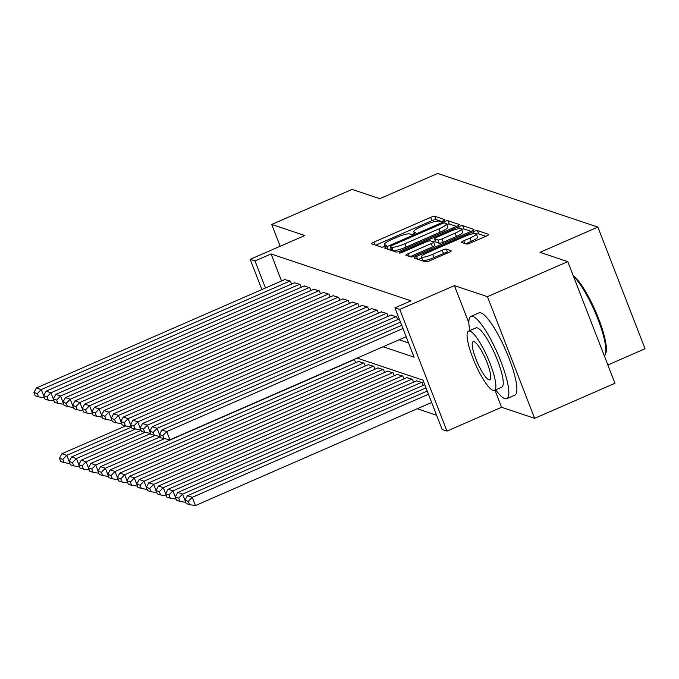 <?xml version="1.0" encoding="UTF-8"?>
<svg xmlns="http://www.w3.org/2000/svg" width="679" height="679" viewBox="0 0 679 679"><rect width="100%" height="100%" fill="white"/><g stroke="black" fill="none" stroke-linecap="round" stroke-linejoin="round"><path stroke-width="1.02" d="M443.285 220.862A2.47 0.458 -21.2 0 0 444.923 219.75A2.47 0.458 -21.2 0 0 444.83 219.673L434.764 216.304A3.522 0.654 -21.2 0 0 430.664 217.365L373.891 242.14A3.522 0.654 -21.2 0 0 371.557 243.727A3.522 0.654 -21.2 0 0 371.685 243.829L381.751 247.198A2.47 0.458 -21.2 0 0 384.628 246.46A2.47 0.458 -21.2 0 0 386.258 245.348A2.47 0.458 -21.2 0 0 386.173 245.272L384.866 244.839A11.271 2.096 -21.2 0 1 384.45 244.508A11.271 2.096 -21.2 0 1 391.927 239.415L396.655 237.353A11.271 2.096 -21.2 0 1 409.785 233.966L411.084 234.399A2.47 0.458 -21.2 0 0 413.952 233.661A2.47 0.458 -21.2 0 0 415.59 232.549A2.47 0.458 -21.2 0 0 415.497 232.473L414.198 232.04A11.271 2.096 -21.2 0 1 413.783 231.709A11.271 2.096 -21.2 0 1 421.26 226.616L425.988 224.554A11.271 2.096 -21.2 0 1 439.109 221.167L440.416 221.6A2.47 0.458 -21.2 0 0 443.285 220.862M466.388 244.041A3.522 0.654 -21.2 0 0 470.488 242.98L486.419 236.029A3.522 0.654 -21.2 0 0 488.753 234.442A3.522 0.654 -21.2 0 0 488.625 234.34L477.439 230.597A3.522 0.654 -21.2 0 0 473.339 231.658L416.575 256.424A3.522 0.654 -21.2 0 0 414.232 258.02A3.522 0.654 -21.2 0 0 414.368 258.122L425.546 261.865A3.522 0.654 -21.2 0 0 429.646 260.804L448.887 252.41A3.522 0.654 -21.2 0 0 451.221 250.823A3.522 0.654 -21.2 0 0 451.094 250.721L446.307 249.117A3.522 0.654 -21.2 0 0 442.207 250.178L432.667 254.336A9.421 1.748 -21.2 0 1 421.345 256.9A9.421 1.748 -21.2 0 1 427.6 252.639L464.971 236.334A9.421 1.748 -21.2 0 1 476.293 233.771A9.421 1.748 -21.2 0 1 470.038 238.023L463.808 240.748A3.522 0.654 -21.2 0 0 461.474 242.335A3.522 0.654 -21.2 0 0 461.601 242.437L466.388 244.041M567.771 261.627L614.962 383.287L534.636 418.34L487.446 296.681L567.771 261.627L540.026 252.333L597.86 227.092L437.649 173.442L379.816 198.684L352.07 189.39L271.744 224.452L304.795 235.52L250.178 259.353L254.998 260.974L271.065 253.963L411.007 300.822L394.94 307.833L399.77 309.446L446.96 431.106L442.131 429.493L423 380.172L357.112 358.105M487.446 296.681L454.395 285.613L399.77 309.446M456.95 226.166A3.522 0.654 -21.2 0 0 459.293 224.571A3.522 0.654 -21.2 0 0 459.157 224.469L447.979 220.726A3.522 0.654 -21.2 0 0 443.879 221.787L387.106 246.562A3.522 0.654 -21.2 0 0 384.772 248.158A3.522 0.654 -21.2 0 0 384.9 248.259L396.086 252.002A3.522 0.654 -21.2 0 0 400.186 250.941L456.95 226.166M462.713 225.666L473.891 229.409A3.522 0.654 -21.2 0 1 474.018 229.51A3.522 0.654 -21.2 0 1 471.684 231.098L414.911 255.873A3.522 0.654 -21.2 0 1 410.812 256.934L406.034 255.329A3.522 0.654 -21.2 0 1 405.898 255.228A3.522 0.654 -21.2 0 1 408.24 253.64L431.258 243.591A3.522 0.654 -21.2 0 0 433.592 241.996A3.522 0.654 -21.2 0 0 433.465 241.894L430.291 240.833A3.522 0.654 -21.2 0 0 426.191 241.894L402.223 252.35A2.47 0.458 -21.2 0 1 399.26 253.021A2.47 0.458 -21.2 0 1 400.899 251.909L458.614 226.718A3.522 0.654 -21.2 0 1 462.713 225.666L463.986 228.95L471.124 231.344M271.744 224.452L280.198 246.256M291.554 284.06L290.442 281.191L284.781 279.57M301.204 287.285L300.101 284.425L294.431 282.803M310.863 290.519L309.751 287.658L304.082 286.037M320.513 293.752L319.402 290.884L313.732 289.262M330.164 296.986L329.052 294.117L323.382 292.496M339.814 300.211L338.702 297.351L333.033 295.73M349.464 303.445L348.352 300.585L342.683 298.964M359.115 306.679L358.003 303.819L352.342 302.197M368.765 309.913L367.653 307.044L361.992 305.423M378.415 313.146L377.312 310.278L371.642 308.656M388.074 316.372L386.962 313.511L381.292 311.89M397.724 319.605L396.612 316.745L390.943 315.124M271.065 253.963L281.547 280.979M399.142 339.763L408.554 342.912M417.229 408.758L436.605 415.251M355.669 362.747L354.557 359.878L353.7 359.59M358.546 361.491L364.207 363.112L365.319 365.973M368.196 364.725L373.857 366.346L374.969 369.206M377.847 367.959L383.516 369.571L384.62 372.44M387.497 371.184L393.166 372.805L394.278 375.674M397.147 374.418L402.817 376.039L403.929 378.907M406.797 377.651L412.467 379.272L413.579 382.133M416.448 380.885L422.117 382.506L423.229 385.366M607.866 364.979L645.05 348.751L597.86 227.092M494.923 390.111L501.577 407.273L534.636 418.34M501.577 407.273L446.96 431.106M383.075 346.774L414.071 357.154L394.94 307.833M254.998 260.974L265.481 287.989M261.89 289.56L250.178 259.353M454.395 285.613L468.875 322.941M441.605 221.456L436.037 219.589A3.522 0.654 -21.2 0 0 431.937 220.65L375.725 245.178M391.07 248.675L388.94 249.609M456.398 226.413L449.252 224.019A3.522 0.654 -21.2 0 0 446.672 224.494M444.609 223.009A2.47 0.458 -21.2 0 0 441.74 223.747L391.902 245.492A2.47 0.458 -21.2 0 0 390.272 246.604A2.47 0.458 -21.2 0 0 390.357 246.681L391.732 247.139A11.271 2.096 -21.2 0 0 404.862 243.753L438.923 228.882A11.271 2.096 -21.2 0 0 446.4 223.79A11.271 2.096 -21.2 0 0 445.984 223.467L444.609 223.009M391.562 249.779A2.47 0.458 -21.2 0 0 391.545 249.897A2.47 0.458 -21.2 0 0 391.639 249.965L390.357 246.681M446.4 223.79L447.673 227.083A11.271 2.096 -21.2 0 1 440.196 232.176L406.135 247.037A11.271 2.096 -21.2 0 1 393.014 250.424L391.639 249.965M410.065 256.679L432.531 246.876A3.522 0.654 -21.2 0 0 434.874 245.289L433.592 241.996M433.007 241.741L435.324 240.731M455.151 233.16A9.421 1.748 -21.2 0 0 461.397 228.908A9.421 1.748 -21.2 0 0 450.084 231.463L436.911 237.209A3.522 0.654 -21.2 0 0 434.577 238.804A3.522 0.654 -21.2 0 0 434.704 238.906L437.879 239.967A3.522 0.654 -21.2 0 0 441.978 238.906L455.151 233.16L456.424 236.453A9.421 1.748 -21.2 0 0 462.679 232.193L461.397 228.908M435.876 241.928A3.522 0.654 -21.2 0 0 435.85 242.089A3.522 0.654 -21.2 0 0 435.986 242.191L434.704 238.906M456.424 236.453L443.26 242.199A3.522 0.654 -21.2 0 1 439.16 243.26L435.986 242.191M463.986 228.95A3.522 0.654 -21.2 0 0 461.576 229.366M476.293 233.771L477.566 237.056A9.421 1.748 -21.2 0 1 471.311 241.317L465.641 243.795M421.345 256.9L422.618 260.184A9.421 1.748 -21.2 0 0 433.94 257.621L432.667 254.336M448.327 252.656L447.58 252.401A3.522 0.654 -21.2 0 0 443.48 253.462L433.94 257.621M421.778 258.003L418.4 259.471M485.858 236.275L478.72 233.882A3.522 0.654 -21.2 0 0 476.471 234.247M131.37 427.133L66.78 455.32L61.95 453.699L125.479 425.979M62.833 459.369L59.455 458.232L60.728 461.525L64.106 462.654L62.833 459.369L66.78 455.32L69.139 461.406M61.95 453.699L59.455 458.232M64.106 462.654L69.912 463.528M289.967 281.03L41.275 389.559L43.634 395.645M285.138 279.417L36.445 387.947L41.275 389.559L37.328 393.608L33.95 392.47L35.223 395.764L38.601 396.892L37.328 393.608M44.398 397.767L38.601 396.892M33.95 392.47L36.445 387.947M495.662 389.788A44.865 9.616 -113.6 0 0 504.794 398.615A44.865 9.616 -113.6 0 0 506.797 398.632A44.865 9.616 -113.6 0 0 499.345 357.612A44.865 9.616 -113.6 0 0 472.915 316.414A44.865 9.616 -113.6 0 0 470.912 316.397A44.865 9.616 -113.6 0 0 469.817 330.58M506.797 398.632L514.835 395.127A44.865 9.616 -113.6 0 0 507.374 354.107A44.865 9.616 -113.6 0 0 480.944 312.909A44.865 9.616 -113.6 0 0 478.941 312.892L470.912 316.397M468.544 331.131L475.937 327.906A32.303 6.926 66.4 0 1 477.379 327.923A32.303 6.926 66.4 0 1 496.408 357.587A32.303 6.926 66.4 0 1 501.773 387.123L494.388 390.349A32.303 6.926 -113.6 0 0 489.016 360.812A32.303 6.926 -113.6 0 0 469.987 331.148A32.303 6.926 -113.6 0 0 468.544 331.131A32.303 6.926 -113.6 0 0 473.917 360.668A32.303 6.926 -113.6 0 0 492.946 390.332A32.303 6.926 -113.6 0 0 494.388 390.349M488.863 379.807A20.82 4.464 -113.6 0 0 489.788 379.816A20.82 4.464 -113.6 0 0 486.334 360.787A20.82 4.464 -113.6 0 0 474.069 341.673A20.82 4.464 -113.6 0 0 473.136 341.664A20.82 4.464 -113.6 0 0 476.599 360.693A20.82 4.464 -113.6 0 0 488.863 379.807M604.361 355.957A44.865 9.616 -113.6 0 0 605.329 354.438A44.865 9.616 -113.6 0 0 596.663 315.973A44.865 9.616 -113.6 0 0 573.517 276.421M573.22 275.666A43.787 9.387 66.4 0 1 596.485 313.392A43.787 9.387 66.4 0 1 605.829 353.08L605.329 354.438M141.02 430.367L76.43 458.554L71.609 456.933L135.129 429.213L133.839 425.928L130.461 424.791L131.734 428.084L140.918 430.087M72.483 462.594L69.105 461.465L70.387 464.759L73.765 465.887L72.483 462.594L76.43 458.554L78.789 464.64M71.609 456.933L69.105 461.465M73.765 465.887L79.562 466.762M150.67 433.592L86.08 461.779L81.259 460.167L144.78 432.447M82.134 465.828L78.756 464.699L80.037 467.984L83.415 469.121L82.134 465.828L86.08 461.779L88.44 467.873M81.259 460.167L78.756 464.699M83.415 469.121L89.212 469.995M160.32 436.826L95.731 465.013L90.91 463.401L154.43 435.68L153.14 432.387L149.762 431.258L151.044 434.543L160.219 436.555M91.792 469.062L88.414 467.933L89.687 471.218L93.065 472.346L91.792 469.062L95.731 465.013L98.099 471.107M90.91 463.401L88.414 467.933M93.065 472.346L98.862 473.229M354.073 359.717L105.381 468.247L100.56 466.634L164.08 438.906L162.799 435.621L159.421 434.492L160.694 437.777L169.928 439.797L406.144 336.708M101.443 472.295L98.065 471.158L99.338 474.451L102.716 475.58L101.443 472.295L105.381 468.247L107.749 474.332M100.56 466.634L98.065 471.158M102.716 475.58L108.513 476.454M299.617 284.263L50.925 392.793L53.285 398.879M294.788 282.642L46.096 391.172L50.925 392.793L46.978 396.833L43.6 395.704L44.873 398.997L48.251 400.126L46.978 396.833M54.057 401L48.251 400.126M43.6 395.704L46.096 391.172M309.268 287.497L60.575 396.018L62.935 402.112M304.438 285.876L55.746 394.406L60.575 396.018L56.629 400.067L53.251 398.938L54.532 402.223L57.902 403.36L56.629 400.067M63.707 404.234L57.902 403.36M53.251 398.938L55.746 394.406M318.918 290.722L70.226 399.252L72.585 405.346M314.088 289.11L65.405 397.639L70.226 399.252L66.279 403.301L62.901 402.172L64.182 405.456L67.56 406.585L66.279 403.301M73.357 407.468L67.56 406.585M62.901 402.172L65.405 397.639M328.568 293.956L79.876 402.486L82.235 408.571M323.747 292.343L75.055 400.873L79.876 402.486L75.929 406.534L72.551 405.405L73.833 408.69L77.211 409.819L75.929 406.534M83.008 410.702L77.211 409.819M72.551 405.405L75.055 400.873M363.723 362.951L115.04 471.481L110.21 469.86L358.902 361.33M111.093 475.529L107.715 474.392L108.988 477.685L112.366 478.814L111.093 475.529L115.04 471.481L117.399 477.566M110.21 469.86L107.715 474.392M112.366 478.814L118.163 479.688M338.218 297.19L89.526 405.719L91.894 411.805M333.397 295.577L84.705 404.098L89.526 405.719L85.588 409.768L82.21 408.631L83.483 411.924L86.861 413.053L85.588 409.768M92.658 413.927L86.861 413.053M82.21 408.631L84.705 404.098M373.382 366.185L124.69 474.714L119.86 473.093L368.553 364.564M120.743 478.754L117.365 477.626L118.638 480.91L122.016 482.048L120.743 478.754L124.69 474.714L127.049 480.8M119.86 473.093L117.365 477.626M122.016 482.048L127.813 482.922M347.869 300.424L99.176 408.953L101.544 415.039M343.048 298.802L94.356 407.332L99.176 408.953L95.238 412.993L91.86 411.864L93.133 415.158L96.511 416.286L95.238 412.993M102.308 417.161L96.511 416.286M91.86 411.864L94.356 407.332M383.032 369.41L134.34 477.94L129.511 476.327L378.203 367.797M130.393 481.988L127.015 480.859L128.289 484.144L131.667 485.281L130.393 481.988L134.34 477.94L136.7 484.034M129.511 476.327L127.015 480.859M131.667 485.281L137.472 486.156M357.519 303.649L108.835 412.178L111.195 418.272M352.698 302.036L104.006 410.566L108.835 412.178L104.889 416.227L101.51 415.098L102.784 418.383L106.162 419.52L104.889 416.227M111.959 420.394L106.162 419.52M101.51 415.098L104.006 410.566M392.683 372.644L143.99 481.173L139.161 479.561L387.853 371.031M140.044 485.222L136.666 484.093L137.939 487.378L141.317 488.507L140.044 485.222L143.99 481.173L146.35 487.259M139.161 479.561L136.666 484.093M141.317 488.507L147.122 489.389M367.178 306.883L118.486 415.412L120.845 421.506M362.348 305.27L113.656 413.8L118.486 415.412L114.539 419.461L111.161 418.332L112.434 421.617L115.812 422.745L114.539 419.461M121.609 423.628L115.812 422.745M111.161 418.332L113.656 413.8M402.333 375.877L153.641 484.407L148.811 482.794L397.504 374.265M149.694 488.456L146.316 487.318L147.598 490.611L150.976 491.74L149.694 488.456L153.641 484.407L156 490.493M148.811 482.794L146.316 487.318M150.976 491.74L156.773 492.614M376.828 310.116L128.136 418.646L130.495 424.731M371.999 308.504L123.306 417.033L128.136 418.646L124.189 422.694L120.811 421.557L122.084 424.85L125.462 425.979L124.189 422.694M131.268 426.853L125.462 425.979M120.811 421.557L123.306 417.033M411.983 379.111L163.291 487.641L158.47 486.02L407.154 377.49M159.344 491.681L155.966 490.552L157.248 493.845L160.626 494.974L159.344 491.681L163.291 487.641L165.651 493.726M158.47 486.02L155.966 490.552M160.626 494.974L166.423 495.848M386.478 313.35L137.786 421.88L140.146 427.965M381.649 311.729L132.957 420.259L137.786 421.88L133.839 425.928M130.461 424.791L132.957 420.259M421.634 382.345L172.941 490.866L168.12 489.253L416.813 380.724M169.003 494.915L165.625 493.786L166.898 497.07L170.276 498.208L169.003 494.915L172.941 490.866L175.309 496.96M168.12 489.253L165.625 493.786M170.276 498.208L176.073 499.082M396.129 316.584L147.436 425.113L149.796 431.199M391.299 314.963L142.607 423.492L147.436 425.113L143.49 429.153L140.112 428.025L141.393 431.309L144.771 432.447L143.49 429.153M150.568 433.321L144.771 432.447M140.112 428.025L142.607 423.492M425.996 387.879L182.592 494.1L177.771 492.487L424.757 384.696M178.653 498.148L175.275 497.02L176.548 500.304L179.927 501.433L178.653 498.148L182.592 494.1L184.96 500.194M177.771 492.487L175.275 497.02M179.927 501.433L185.723 502.316M400.483 322.118L157.087 428.339L159.446 434.433M399.252 318.935L152.266 426.726L157.087 428.339L153.14 432.387M149.762 431.258L152.266 426.726M428.466 394.253L192.25 497.334L187.421 495.721L427.227 391.062M188.304 501.382L184.926 500.253L186.199 503.538L189.577 504.667L188.304 501.382L192.25 497.334L195.433 505.558L431.649 402.469M187.421 495.721L184.926 500.253M189.577 504.667L195.433 505.558M402.953 328.492L166.737 431.572L169.928 439.797M401.722 325.309L161.916 429.96L166.737 431.572L162.799 435.621M159.421 434.492L161.916 429.96M414.691 233.304L414.198 232.04M385.358 246.104L384.866 244.839M374.978 244.932L373.891 242.14M431.937 220.65L430.664 217.365M436.037 219.589L434.764 216.304M388.193 249.354L387.106 246.562M444.346 222.984L443.879 221.787M449.252 224.019L447.979 220.726M393.014 250.424L391.732 247.139M406.135 247.037L404.862 243.753M440.196 232.176L438.923 228.882M409.318 256.433L408.24 253.64M432.531 246.876L431.258 243.591M401.221 252.741L400.899 251.909M459.344 228.602L458.614 226.718M439.16 243.26L437.879 239.967M443.26 242.199L441.978 238.906M464.894 243.54L463.808 240.748M471.311 241.317L470.038 238.023M443.48 253.462L442.207 250.178M447.58 252.401L446.307 249.117M417.653 259.225L416.575 256.424M474.052 233.491L473.339 231.658M478.72 233.882L477.439 230.597M414.445 233.432L413.783 231.709M385.112 246.231L384.45 244.508M391.545 249.897L390.272 246.604M435.85 242.089L434.577 238.804"/></g></svg>
